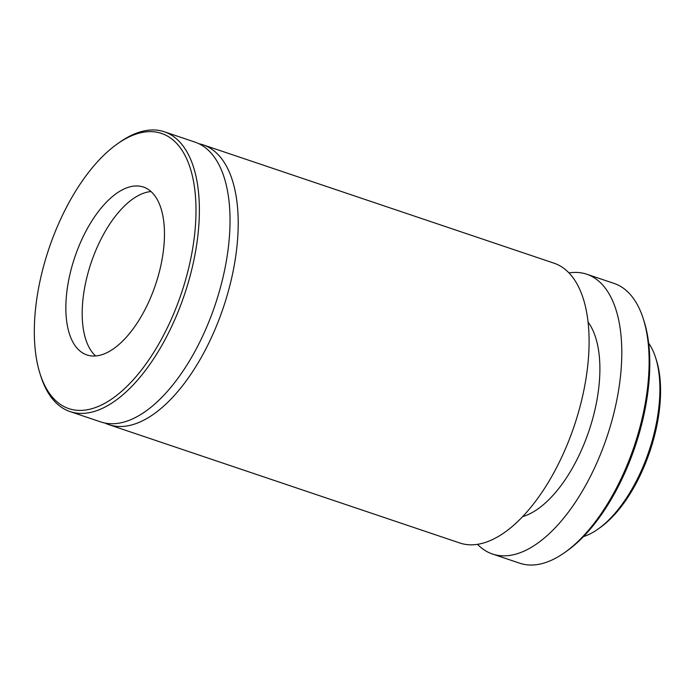 <?xml version="1.0" encoding="UTF-8"?>
<svg xmlns="http://www.w3.org/2000/svg" width="695" height="695" viewBox="0 0 695 695"><rect width="100%" height="100%" fill="white"/><g stroke="black" fill="none" stroke-linecap="round" stroke-linejoin="round"><path stroke-width="1.04" d="M655.646 357.777L656.419 360.21A105.796 50.944 108.6 0 1 646.307 461.237A105.796 50.944 108.6 0 1 599.924 527.748L597.839 529.216A108.255 52.125 -71.4 0 0 645.299 461.159A108.255 52.125 -71.4 0 0 655.646 357.777A108.255 52.125 -71.4 0 0 648.661 343.148M643.327 318.909L644.1 321.342A145.168 69.9 108.6 0 1 630.226 459.968A145.168 69.9 108.6 0 1 566.581 551.222L564.496 552.681A147.627 71.081 -71.4 0 0 629.218 459.882A147.627 71.081 -71.4 0 0 643.327 318.909A147.627 71.081 -71.4 0 0 614.085 283.43L586.78 274.23A147.627 71.081 108.6 0 1 601.922 450.681A147.627 71.081 108.6 0 1 492.442 554.002A147.627 71.081 108.6 0 1 477.508 544.307M176.426 306.947A145.168 69.9 -71.4 0 0 189.144 164.906A145.168 69.9 -71.4 0 0 117.525 143.778A145.168 69.9 -71.4 0 0 53.889 235.032A145.168 69.9 -71.4 0 0 40.015 373.658A145.168 69.9 -71.4 0 0 176.426 306.947M117.525 143.778L119.61 142.319A147.627 71.081 108.6 0 1 164.368 131.789A147.627 71.081 108.6 0 1 179.51 308.241A147.627 71.081 108.6 0 1 70.03 411.57A147.627 71.081 108.6 0 1 40.779 376.091L40.015 373.658M569.023 272.9A147.627 71.081 108.6 0 1 586.78 274.23M588.126 322.167A108.255 52.125 108.6 0 1 585.303 440.934A108.255 52.125 108.6 0 1 522.544 516.663M199.022 143.761A147.627 71.081 108.6 0 1 203.192 144.881A147.627 71.081 108.6 0 1 218.334 321.333A147.627 71.081 108.6 0 1 108.854 424.654A147.627 71.081 108.6 0 1 104.858 423.02M203.192 144.881L554.089 263.205A147.627 71.081 108.6 0 1 569.222 439.657A147.627 71.081 108.6 0 1 459.751 542.977L108.854 424.654M164.368 131.789L195.017 142.127A147.627 71.081 108.6 0 1 210.159 318.579A147.627 71.081 108.6 0 1 100.679 421.9L70.03 411.57M95.615 355.944A88.578 42.647 108.6 0 1 94.12 254.561A88.578 42.647 108.6 0 1 151.05 191.551M152.544 292.925A88.578 42.647 108.6 0 1 86.858 354.919A88.578 42.647 108.6 0 1 77.77 249.053A88.578 42.647 108.6 0 1 143.457 187.059A88.578 42.647 108.6 0 1 152.544 292.925M492.442 554.002L519.738 563.211A147.627 71.081 -71.4 0 0 564.496 552.681M583.418 536.627A108.255 52.125 -71.4 0 0 597.839 529.216"/></g></svg>
